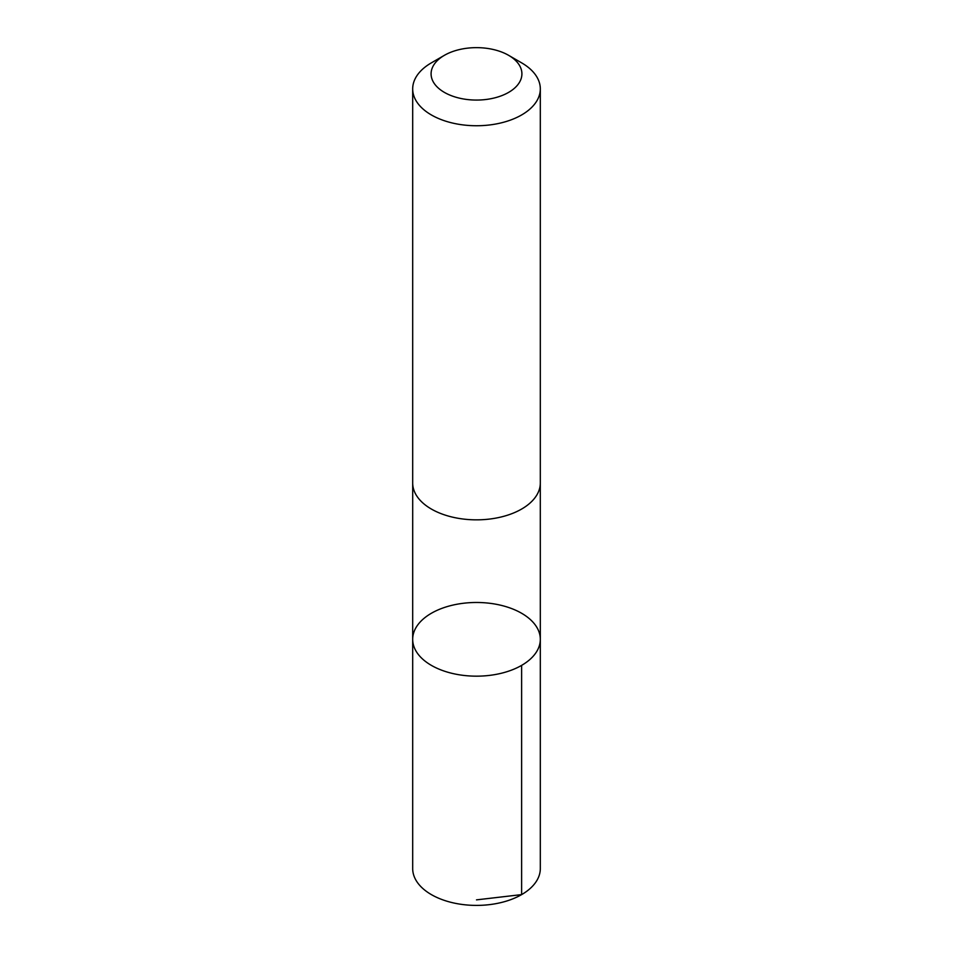 <?xml version="1.0" encoding="UTF-8"?>
<svg xmlns="http://www.w3.org/2000/svg" width="953" height="953" viewBox="0 0 953 953"><rect width="100%" height="100%" fill="white"/><g stroke="black" fill="none" stroke-linecap="round" stroke-linejoin="round"><path stroke-width="1.43" d="M504.411 606.191A63.815 36.845 180 0 1 540.315 639.332A63.815 36.845 180 0 1 476.5 676.165A63.815 36.845 180 0 1 412.685 639.332A63.815 36.845 180 0 1 504.411 606.191M412.685 868.552A63.815 36.845 0 0 0 448.589 901.693A63.815 36.845 0 0 0 540.315 868.552L540.315 639.332A63.815 36.845 180 0 1 476.5 676.165A63.815 36.845 180 0 1 412.685 639.332L412.685 868.552M444.396 55.322L431.375 62.85A63.815 36.845 0 0 0 412.685 88.903L412.685 483.004A63.815 36.845 0 0 0 448.589 516.133A63.815 36.845 0 0 0 540.315 483.004L540.315 88.903A63.815 36.845 0 0 0 521.625 62.85L508.604 55.322A45.399 26.207 0 0 0 444.396 55.322A45.399 26.207 0 0 0 456.654 97.432A45.399 26.207 0 0 0 513.476 89.07A45.399 26.207 0 0 0 508.604 55.322M412.685 88.903A63.815 36.845 0 0 0 448.589 122.032A63.815 36.845 0 0 0 540.315 88.903M476.5 899.87L521.625 894.605L521.625 665.373M412.697 483.636L412.685 639.332M540.303 483.636L540.315 639.332"/></g></svg>
